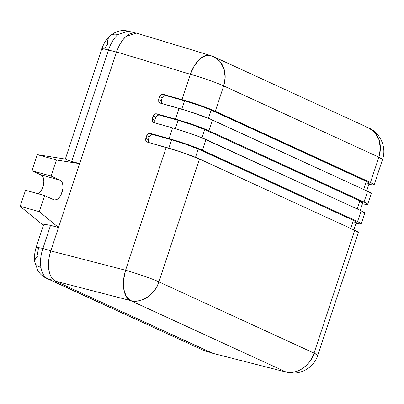 <?xml version="1.0" encoding="UTF-8"?>
<svg xmlns="http://www.w3.org/2000/svg" width="404" height="404" viewBox="0 0 404 404"><rect width="100%" height="100%" fill="white"/><g stroke="black" fill="none" stroke-linecap="round" stroke-linejoin="round"><path stroke-width="0.61" d="M103.99 50.202A15.448 1.126 18.3 0 1 101.793 48.813A15.448 1.126 18.3 0 1 108.509 50.061L71.68 161.413L66.519 159.812L65.453 159.1L66.519 159.812L71.68 161.413L108.509 50.061C110.716 43.38 113.842 38.203 117.892 34.532A15.448 9.913 -131.4 0 0 110.029 35.885A15.448 9.913 48.6 0 0 107.782 44.001L104.722 48.344M46.223 278.149A15.448 12.893 -65.3 0 0 47.733 278.73C44.167 276.987 41.885 273.205 40.89 267.377C40.011 261.444 40.683 255.131 42.905 248.43L36.203 247.197L38.385 248.571L37.466 254.389M38.35 193.829A10.302 5.626 105.6 0 0 43.693 183.759A10.302 5.626 105.6 0 0 40.996 174.897L31.972 170.751L51.091 176.073L31.972 170.751L37.294 154.656L56.414 159.984L37.294 154.656L65.327 159.08L37.294 154.656L31.972 170.751L41.94 175.543L43.319 177.856L43.849 181.199L43.46 185.067L42.198 188.87L40.269 192.036L37.956 194.072M25.523 190.254L20.2 206.348L43.38 225.442L20.2 206.348L39.319 211.671L44.637 195.581L53.661 199.722L44.637 195.581L25.523 190.254L44.637 195.581L39.319 211.671L20.2 206.348L25.523 190.254M43.789 224.74L43.486 225.528L43.789 224.74L45.142 224.437L43.789 224.74M50.54 225.341L45.142 224.437L50.54 225.341L58.499 227.518L50.54 225.341L42.905 248.43L50.54 225.341M128.179 31.148L117.892 34.532C113.842 38.203 110.716 43.38 108.509 50.061L116.519 52.096L108.509 50.061A15.448 1.126 -161.7 0 0 101.793 48.823C105.54 39.41 107.015 39.122 110.034 35.88A15.448 9.913 48.6 0 1 117.892 34.532L128.124 31.133L129.462 31.603M34.83 262.09A15.448 8.317 -9.1 0 0 40.89 267.377A15.448 8.317 170.9 0 1 34.83 262.09A15.448 8.317 170.9 0 1 37.617 256.161M202.904 350.091L47.733 278.73A15.448 12.893 114.7 0 1 46.339 278.204C42.713 276.477 39.88 273.912 37.835 270.503L34.825 262.065C33.986 258.292 34.441 253.333 36.188 247.192L43.491 225.104M42.905 248.43L50.803 250.798L42.905 248.43C40.683 255.131 40.011 261.444 40.89 267.377C41.885 273.205 44.167 276.987 47.733 278.73L202.798 350.041M71.68 161.413L79.628 163.635L71.68 161.413M56.414 159.984L79.623 163.645L56.414 159.984L51.091 176.073L56.414 159.984M40.996 174.897L60.115 180.219L51.091 176.073L60.115 180.219A10.302 5.626 -74.4 0 1 62.181 191.91A10.302 5.626 -74.4 0 1 54.126 199.894A10.302 5.626 -74.4 0 1 53.661 199.722L54.732 200L57.07 199.394L59.383 197.359L61.317 194.198L62.888 188.426L62.817 184.749L61.842 181.866L60.115 180.219L40.996 174.897M58.514 227.487L39.319 211.671L58.514 227.487M51.717 279.921L47.733 278.73L51.717 279.921M204.192 350.581L211.398 352.763L205.116 350.94M361.247 223.796L364.792 213.07A25.75 1.879 -161.7 0 0 361.125 210.772L357.58 221.498L202.399 150.232L205.944 139.506L361.125 210.772L357.58 221.498A25.75 1.879 18.3 0 1 361.247 223.796A25.75 1.879 18.3 0 1 356 223.25L359.171 223.867L361.242 223.801L357.58 221.498L199.52 148.985L177.977 141.294L150.243 133.34L152.818 134.527L171.599 139.794L168.832 148.162L171.599 139.794L186.249 144.43L198.243 149.076A20.599 1.505 -161.7 0 0 171.599 139.794L152.818 134.527L150.768 134.875M159.262 115.019L178.048 120.286L175.28 128.659L178.048 120.286L192.698 124.927L204.692 129.573A20.599 1.505 -161.7 0 0 178.048 120.286L159.272 115.019L157.207 115.377L155.787 117.226L154.818 120.165L155.782 117.241L153.202 116.054L155.782 117.241M154.873 122.452L155.202 123.008M154.813 120.18L154.868 122.442M201.97 137.804L204.692 129.573L359.873 200.838L357.186 208.964L359.873 200.838L362.807 202.677A20.599 1.505 -161.7 0 0 359.873 200.838L204.692 129.573L201.97 137.804M160.242 103.111L158.742 101.752L160.242 103.111L187.976 111.06L209.519 118.751L367.579 191.269L371.241 193.567A25.75 1.879 -161.7 0 0 367.579 191.269L364.029 201.995L208.848 130.729L212.398 120.003L367.579 191.269L364.029 201.995A25.75 1.879 18.3 0 1 367.696 204.293A25.75 1.879 18.3 0 1 362.454 203.747L365.62 204.358L367.696 204.298L364.029 201.995L208.848 130.729L198.329 126.518L184.426 121.786L156.691 113.837L159.272 115.019L156.691 113.837L175.543 119.124A25.75 1.879 18.3 0 1 208.848 130.729L212.398 120.003A25.75 1.879 -161.7 0 0 179.088 108.393L175.543 119.124L179.088 108.393L159.954 103.005M211.317 55.843A25.75 21.488 114.7 0 1 213.64 56.722L219.741 61.277L223.907 68.614L225.174 77.417L223.675 85.906A25.75 1.879 -161.7 0 0 190.365 74.301L181.992 99.616A25.75 1.879 18.3 0 1 215.302 111.226L223.675 85.906L378.851 157.171L382.522 159.469A25.75 1.879 -161.7 0 0 378.851 157.171L370.478 182.487L215.302 111.226L223.675 85.906L378.851 157.171L370.478 182.487L208.873 108.55L190.88 102.283L163.145 94.329L161.08 94.688L160.216 95.485L159.656 96.551L162.231 97.733L161.267 100.662L162.231 97.733L159.656 96.551L158.686 99.475L161.267 100.662L158.686 99.475L158.742 101.752L158.686 99.475L159.656 96.551L161.08 94.688L163.145 94.329L165.721 95.516L184.497 100.783L181.729 109.151L184.497 100.783L199.147 105.419L211.146 110.065A20.599 1.505 -161.7 0 0 184.497 100.783L165.721 95.516L163.665 95.864M161.267 100.662L161.317 102.924M163.655 95.874L162.236 97.723M208.424 118.301L211.146 110.065L366.322 181.33L363.635 189.456L366.322 181.33L369.256 183.174A20.599 1.505 -161.7 0 0 366.322 181.33L211.146 110.065L208.424 118.301M195.521 157.313L198.243 149.076L353.424 220.342L350.738 228.467L353.424 220.342L356.353 222.185A20.599 1.505 -161.7 0 0 353.424 220.342L198.243 149.076L195.521 157.313M358.343 232.578L354.677 230.275L314.049 353.121L158.868 281.856L199.495 159.014L354.677 230.275L314.049 353.121A25.75 1.879 18.3 0 1 317.716 355.414C314.014 367.771 299.601 375.866 286.926 372.286L285.572 371.811C295.506 375.488 311.009 365.272 314.049 353.121L317.716 355.414L358.343 232.573A25.75 1.879 -161.7 0 0 354.677 230.275L199.495 159.014A25.75 1.879 -161.7 0 0 166.19 147.404L125.563 270.251C135.33 272.892 153.469 279.214 158.868 281.856A25.75 21.488 114.7 0 1 130.391 300.546L285.572 371.811A25.75 21.488 -65.3 0 0 314.049 353.121L158.868 281.856C155.828 294.006 140.324 304.222 130.391 300.546L126.184 296.455L123.791 289.259L123.573 280.058L125.563 270.251A25.75 1.879 18.3 0 1 158.868 281.856L199.495 159.014L179.81 151.606L147.051 142.016M148.359 139.683L148.414 141.935M165.721 95.516L163.145 94.329L181.992 99.616L190.365 74.301L194.546 65.458L199.995 58.843L205.883 55.464L210.353 55.474L213.64 56.722A25.75 21.488 114.7 0 1 223.675 85.906C218.276 83.264 200.137 76.942 190.365 74.301L116.564 51.954L50.763 250.914L125.563 270.251L50.763 250.914C48.571 257.979 47.925 264.307 48.839 269.887C49.712 275.503 51.965 279.275 55.59 281.209L130.391 300.546L55.59 281.209L212.363 353.207L286.926 372.286A25.75 14.398 -75.7 0 1 285.572 371.811L130.391 300.546A25.75 13.65 -75.5 0 1 125.563 270.251L166.19 147.404L147.339 142.117L145.839 140.764L145.788 138.486L148.364 139.668L149.339 136.729M370.478 182.487A25.75 1.879 18.3 0 1 374.149 184.785A25.75 1.879 18.3 0 1 368.902 184.239L372.074 184.855L374.144 184.79L370.478 182.487M355.884 222.331L354.697 222.235M364.792 213.075L361.125 210.772L199.515 136.835L186.259 132.103L172.639 127.901L169.094 138.628A25.75 1.879 18.3 0 1 202.399 150.232L205.944 139.506A25.75 1.879 -161.7 0 0 172.639 127.901L153.505 122.513M152.237 118.983L154.818 120.165L152.237 118.983L153.202 116.054L154.626 114.196L156.691 113.837L155.656 113.787L153.767 114.989L152.237 118.983L152.293 121.256L152.237 118.983M153.788 122.614L152.293 121.256L153.788 122.614L172.639 127.901L169.094 138.628L150.243 133.34L152.818 134.527M362.337 202.828L361.146 202.732M161.322 102.934L161.656 103.505M368.786 183.325L367.6 183.224M148.419 141.945L148.753 142.516M150.753 134.88L149.334 136.744L148.364 139.668L145.788 138.486L146.753 135.562L149.334 136.744L146.753 135.562L148.177 133.699L150.243 133.34L148.177 133.699L146.753 135.562L145.607 139.658L145.839 140.764L147.339 142.117M374.149 184.785L382.522 159.469C386.764 147.707 380.593 133.047 368.822 127.982L374.922 132.542L379.088 139.88L380.351 148.682L378.851 157.171A25.75 21.488 -65.3 0 0 368.822 127.982L366.499 127.108M190.365 74.301A25.75 13.716 -73.2 0 1 210.353 55.474L136.527 33.123L126.038 36.451C122.165 39.834 119.003 45.001 116.564 51.954L190.365 74.301M213.751 353.692L55.59 281.209L53.232 279.588L51.273 277.088L49.788 273.816L48.839 269.887L48.455 265.458L48.657 260.696L49.44 255.782L50.763 250.914L116.564 51.954L118.382 47.313L120.629 43.076L123.215 39.41L126.038 36.451L128.997 34.315L131.967 33.088L134.845 32.81L136.587 33.138M65.297 159.171L101.793 48.823M211.883 352.985L202.798 350.056L46.339 278.204M134.694 32.8L128.113 31.128C121.67 29.613 115.645 31.194 110.034 35.88M360.262 210.373L362.807 202.677M366.711 190.87L369.256 183.169M353.808 229.881L356.358 222.18M371.246 193.561L367.696 204.293M368.822 127.982L213.64 56.722"/></g></svg>
